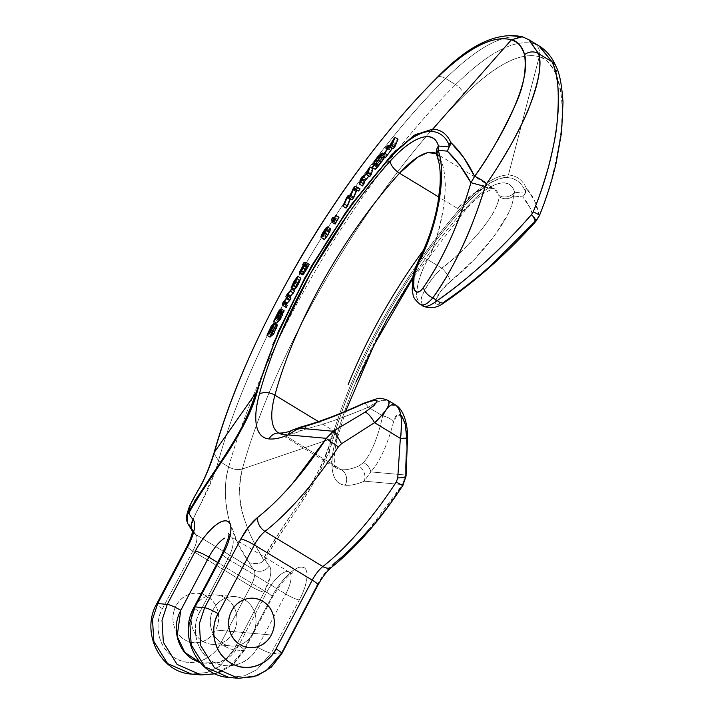 <?xml version="1.0" encoding="UTF-8"?>
<svg xmlns="http://www.w3.org/2000/svg" width="714" height="714" viewBox="0 0 714 714"><rect width="100%" height="100%" fill="white"/><g stroke="black" fill="none" stroke-linecap="round" stroke-linejoin="round"><path stroke-width="0.54" stroke-dasharray="3.57 2.68" d="M175.992 605.945A24.749 22.83 95.1 0 0 191.629 642.359A24.749 22.83 95.1 0 0 215.601 629.998L271.266 634.996L215.601 629.998A24.749 22.83 95.1 0 0 199.956 593.584A24.749 22.83 95.1 0 0 175.992 605.945C172.842 611.907 172.092 618.181 173.734 624.75C175.376 631.319 178.928 636.263 184.399 639.583C189.862 642.912 195.645 643.635 201.741 641.761C207.828 639.887 212.451 635.969 215.601 629.998C218.743 624.027 219.501 617.762 217.859 611.193C216.217 604.624 212.656 599.68 207.194 596.351C201.723 593.031 195.939 592.308 189.853 594.182C183.757 596.047 179.143 599.974 175.992 605.945C179.143 599.974 183.757 596.047 189.853 594.182C195.939 592.308 201.723 593.031 207.194 596.351C212.656 599.68 216.217 604.624 217.859 611.193C219.501 617.762 218.743 624.027 215.601 629.998C212.451 635.969 207.828 639.887 201.741 641.761C195.645 643.635 189.862 642.912 184.399 639.583C178.928 636.263 175.376 631.319 173.734 624.75C172.092 618.181 172.842 611.907 175.992 605.945A24.749 22.83 95.1 0 0 191.629 642.359A24.749 22.83 95.1 0 0 215.601 629.998A24.749 22.83 95.1 0 0 199.956 593.584A24.749 22.83 95.1 0 0 175.992 605.945M395.833 150.413L416.208 134.045L432.8 129.055L431.247 131.322M371.307 170.664L372.833 168.754L371.307 170.664L368.353 168.87L371.307 170.664L370.548 173.502L371.307 170.664M369.691 176.635L370.361 174.18L368.835 176.117L370.361 174.18L369.691 176.635M362.426 185.917L364.042 179.946L365.532 178.027L364.765 180.856L370.548 173.502L364.765 180.856L365.532 178.027L364.042 179.946L362.426 185.917M356.134 190.424L357.839 188.13L360.088 188.951L357.839 188.13L356.134 190.424L353.162 188.621L356.134 190.424L353.475 196.948L356.134 190.424M358.553 191.004L356.92 189.897L358.553 191.004M350.877 199.501L350.253 199.019L350.877 199.501M346.067 208.104L349.53 199.483L351.092 197.323L353.037 198.001L353.475 196.948L353.037 198.001L351.092 197.323L349.53 199.483L346.067 208.104M374.957 169.156L382.9 159.293L383.721 156.723L380.955 159.258L375.653 166.54L379.366 160.802L383.9 155.545L385.328 155.233L384.739 156.928M305.583 266.679L306.752 264.644L309.323 264.466L306.752 264.644L305.583 266.679L303.173 265.215L306.529 266.617L305.583 266.679M307.85 266.527L304.619 272.543M302.299 274.828L306.529 266.617L303.093 272.391L302.388 274.881M335.134 224.08L334.625 221.019L335.928 219.073L336.321 221.465L338.864 217.136L336.321 221.465L335.928 219.073L334.625 221.019L335.134 224.08M288.867 298.55L294.605 291.009L288.867 298.55L285.841 296.712L288.867 298.55M286.555 303.896L287.26 305.315L286.555 303.896M286.171 307.475L285.404 305.333L289.741 299.594L285.404 305.333L286.171 307.475M284.065 310.652L281.013 308.796L284.065 310.652L282.985 312.768L279.942 310.92L282.985 312.768L282.949 313.401L279.906 311.554L282.949 313.401L282.084 315.347L279.049 313.5L282.084 315.347L280.058 318.685L277.014 316.837L280.058 318.685L281.602 315.24L278.978 313.651L281.602 315.24L282.378 313.526L279.754 311.929L282.378 313.526L282.905 312.223L280.129 310.536L282.905 312.223L283.11 311.438L280.486 309.84L283.11 311.438L281.78 312.875L278.737 311.027L281.78 312.875L278.424 320.068L275.39 318.23L278.424 320.068L276.729 323.121L281.78 312.875L283.11 311.438L282.905 312.223L280.058 318.685L284.065 310.652L282.387 315.338L279.049 320.872M329.645 232.202L324.459 239.458L323.915 239.181L324.192 237.637L329.163 229.622L330.671 229.007M300.835 278.157L297.265 282.771L294.213 289.384L295.364 287.331L292.499 285.591L295.364 287.331L296.703 284.234L294.097 282.646L296.703 284.234L299.434 280.245L296.399 278.406L299.434 280.245L294.525 289.313L299.434 280.245L294.213 289.384L296.105 284.824L299.63 279.12L300.924 278.478M295.069 288.965L294.596 289.286M396.457 140.917L398.001 139.203L396.457 140.917L393.539 139.141L396.457 140.917L395.333 143.684L396.457 140.917M393.227 148.807L394.788 145.013L392.441 148.325L394.788 145.013L393.227 148.807M385.596 157.446L391.763 148.708L388.577 149.824L390.46 147.682L393.048 146.897L395.333 143.684L393.048 146.897L390.46 147.682L388.577 149.824L391.763 148.708L385.596 157.446M273.73 333.974L269.981 337.062L270.981 333.947L274.676 327.226L271.534 333.411L271.079 335.107L271.704 334.616L274.899 327.637L277.371 324.924C275.765 325.7 273.873 328.94 271.704 334.616L271.052 335.098L268.018 333.251M274.506 331.84L277.202 326.075M440.261 158.383L441.439 161.757C443.323 166.201 444.519 172.601 445.027 180.954C445.616 184.319 445.179 192.825 443.715 206.462C438.851 232.121 433.594 249.882 427.954 259.726L441.805 268.143C452.194 261.181 465.474 248.302 481.655 229.506C489.144 219.528 493.338 213.308 494.258 210.862C497.39 204.722 498.961 200 498.979 196.707L498.791 195.368L494.186 188.701L485.636 187.8L475.649 192.289L457.424 208.372L438.824 197.073L457.424 208.372A11.424 5.096 42.1 0 0 465.662 209.595A11.424 5.096 -137.9 0 1 457.424 208.372A68.544 24.115 -58.7 0 1 493.963 188.567A68.544 24.115 -58.7 0 1 498.791 195.368A11.424 10.175 163.8 0 0 514.633 192.262L525.254 193.217L525.076 190.79C521.55 182.668 515.66 178.268 507.413 177.59C501.442 177.036 494.026 179.99 485.172 186.443L471.784 198.117L458.147 213.174C439.762 234.576 422.385 257.995 406.016 283.431C389.541 309.046 375.046 335.161 362.525 361.766C350.128 388.113 340.453 413.424 333.492 437.682C328.413 455.398 318.533 475.854 303.843 499.068L273.944 543.756L265.001 559.249A186.604 65.652 -58.7 0 0 269.303 565.899C270.927 567.782 271.266 571.164 270.338 576.028L264.269 592.192L233.889 649.811L243.412 650.668L233.407 663.69L215.066 673.766M436.102 153.421L440.243 158.347M436.075 153.403A68.544 24.115 121.3 0 1 440.904 160.204L441.439 161.757C449.838 181.374 443.305 228.837 427.954 259.726C417.761 275.327 413.192 300.112 419.761 304.173L416.851 297.702C415.959 295.703 416.708 289.661 419.1 279.576C422.197 270.303 425.151 263.689 427.954 259.726L441.805 268.143C437.932 271.445 433.264 277.023 427.811 284.868C422.92 293.427 420.644 298.55 421.001 300.219L422.661 305.967M228.694 466.92C224.089 482.066 224.276 499.978 229.265 520.649L238.03 543.889L249.311 562.757A198.028 69.677 -58.7 0 0 253.881 569.817L202.963 538.883L253.881 569.817A198.028 69.677 121.3 0 1 249.311 562.757C233.648 541.23 218.332 503.888 228.694 466.92L218.538 460.753L228.694 466.92C263.448 341.399 360.124 178.973 455.648 84.636C360.124 178.973 263.448 341.399 228.694 466.92C233.407 469.526 237.958 470.223 242.349 469.009L331.653 438.583C346.477 387.88 371.075 335.634 405.436 281.851C422.188 255.898 439.86 232.139 458.442 210.594C478.335 186.881 494.998 175.019 508.422 174.992L539.24 56.745C544.487 57.441 549.985 63.073 555.724 73.622C562.204 92.106 563.881 112.018 560.767 133.375C555.724 166.799 548.513 194.208 539.124 215.601L534.447 200.366L526.414 188.442C522.835 180.115 516.838 175.635 508.422 174.992L539.24 56.745C514.732 49.721 481.816 77.621 464.118 95.533C370.771 187.648 276.309 346.379 242.349 469.009C238.217 488.09 238.895 504.753 244.384 518.998C247.624 528.574 250.552 535.821 253.175 540.73L263.287 559.303C266.563 551.583 279.361 531.627 301.683 499.443C313.428 482.825 323.424 462.538 331.653 438.583L242.349 469.009C237.958 470.223 233.407 469.526 228.694 466.92M528.726 39.609L524.504 37.726C505.128 32.451 478.817 46.053 445.581 78.522C349.94 172.788 253.336 335.25 218.538 460.753C208.069 497.649 191.102 515.383 191.423 527.592A198.028 69.677 -58.7 0 0 195.993 534.652L202.928 538.865L195.993 534.652A198.028 69.677 121.3 0 1 191.423 527.592L194.029 517.159L200.937 503.432L215.824 469.517L218.538 460.753C253.336 335.25 349.94 172.788 445.581 78.522L455.648 84.636L445.581 78.522C478.817 46.053 505.128 32.451 524.504 37.726L529.208 39.895M201.071 674.944L216.592 673.338L229.051 667.206L243.412 650.668L271.463 597.457C276.068 588.738 281.352 581.41 287.323 575.484C293.293 569.558 298.193 566.773 302.04 567.112C305.887 567.46 307.538 570.834 307.002 577.251C306.467 583.668 303.896 591.237 299.3 599.956A11.424 1.821 27.8 0 1 285.761 594.012L257.709 647.223A11.424 1.821 -152.2 0 0 271.249 653.167L256.879 669.705L244.429 675.837L228.908 677.443L244.429 675.837L256.879 669.705L271.249 653.167A11.424 1.821 27.8 0 1 257.709 647.223C254.006 657.166 233.764 673.811 212.112 661.235C190.915 647.785 193.789 620.591 199.822 612.059A11.424 1.821 27.8 0 1 194.101 607.15A11.424 1.821 -152.2 0 0 199.822 612.059L227.882 558.848A11.424 1.821 27.8 0 1 222.152 553.939A11.424 1.821 -152.2 0 0 227.882 558.848A24.749 8.711 121.3 0 0 230.925 536.687A24.749 8.711 121.3 0 1 227.882 558.848L285.761 594.012L227.882 558.848L199.822 612.059C195.225 620.778 194.128 629.944 196.52 639.548C198.92 649.151 204.115 656.38 212.112 661.235C220.099 666.091 228.551 667.144 237.459 664.413C246.357 661.673 253.113 655.943 257.709 647.223L285.761 594.012A24.749 8.711 -58.7 0 0 288.813 571.852A24.749 8.711 -58.7 0 0 266.724 592.299L217.645 562.489L266.724 592.299L238.663 645.51C234.067 654.238 227.311 659.968 218.413 662.699L200.384 662.869M192.048 626.392C193.69 632.961 197.242 637.905 202.714 641.234C208.176 644.555 213.959 645.277 220.046 643.403C226.142 641.538 230.765 637.611 233.906 631.649C237.057 625.678 237.807 619.404 236.164 612.835C234.531 606.266 230.97 601.322 225.508 598.002C220.037 594.673 214.254 593.95 208.167 595.824C202.071 597.698 197.448 601.616 194.306 607.587C191.156 613.558 190.406 619.823 192.048 626.392M211.085 628.106C209.452 621.537 210.202 615.263 213.352 609.292C216.494 603.321 221.117 599.403 227.204 597.529C233.299 595.663 239.083 596.386 244.545 599.706C250.016 603.027 253.568 607.98 255.21 614.549C256.853 621.118 256.103 627.383 252.952 633.354C249.811 639.325 245.188 643.243 239.092 645.117C233.005 646.991 227.222 646.259 221.751 642.939C216.288 639.619 212.727 634.675 211.085 628.106M412.924 276.836L424.473 260.012C438.066 240.85 452.033 223.33 466.367 207.435C477.916 194.645 488.233 186.827 497.328 183.962C506.422 181.106 512.188 183.873 514.633 192.262L525.254 193.217L524.781 194.199L526.414 188.442C532.84 195.341 537.071 204.4 539.124 215.601C562.123 158.99 568.183 100.228 555.724 73.622C551.69 64.688 546.192 59.066 539.24 56.745C520.622 51.747 495.587 64.671 464.118 95.533C370.771 187.648 276.309 346.379 242.349 469.009C232.764 503.798 250.311 537.205 263.287 559.303L263.171 560.544L265.001 559.249A186.604 65.652 -58.7 0 0 269.303 565.899A30.47 10.719 121.3 0 1 264.269 592.192A11.424 1.821 27.8 0 1 250.73 586.248L192.851 551.083A11.424 1.821 27.8 0 1 187.122 546.174A11.424 1.821 -152.2 0 0 192.851 551.083A19.037 6.703 121.3 0 0 195.993 534.652A11.424 10.63 -40.8 0 1 193.512 532.519A11.424 10.63 139.2 0 0 195.993 534.652A19.037 6.703 121.3 0 1 192.851 551.083L162.471 608.703C156.428 617.235 153.555 644.43 174.751 657.88C196.404 670.464 216.645 653.819 220.349 643.867L250.73 586.248L192.851 551.083L162.471 608.703C157.865 617.431 156.768 626.589 159.168 636.192C161.569 645.795 166.764 653.024 174.751 657.88C182.748 662.735 191.191 663.797 200.098 661.057C209.006 658.326 215.753 652.587 220.349 643.867A11.424 1.821 -152.2 0 0 233.889 649.811L219.528 666.349L207.069 672.481L191.548 674.087L207.069 672.481L219.528 666.349L233.889 649.811L243.412 650.668A11.424 1.821 -152.2 0 0 244.393 650.418A11.424 1.821 -152.2 0 0 238.663 645.51L225.66 659.45L214.084 663.708L200.286 662.753M396.1 405.32L390.433 405.454C388.264 406.543 385.676 410.041 382.686 415.959L381.803 415.423M387.773 400.251C384.302 398.965 377.804 401.277 368.263 407.194L381.749 415.378L368.263 407.194C374.582 403.303 379.214 401.045 382.151 400.42L387.756 400.251M292.606 429.989A11.424 9.541 -113.9 0 1 300.942 430.792L307.261 428.561A11.424 8.068 75.1 0 0 301.103 426.927A11.424 8.068 -104.9 0 1 307.261 428.561C324.299 424.303 344.639 417.181 368.263 407.194A11.424 2.91 65.4 0 0 363.756 403.249A11.424 2.91 -114.6 0 1 368.263 407.194C344.639 417.181 324.299 424.303 307.261 428.561L300.942 430.792A131.385 46.223 121.3 0 1 283.467 434.505L341.354 469.669A131.385 46.223 -58.7 0 0 358.821 465.956L363.488 462.717C371.512 452.979 377.911 437.396 382.686 415.959A11.424 6.274 -165.4 0 1 393.459 422.17C387.443 444.983 379.884 461.556 370.771 471.9L405.222 474.989L406.632 437.486C407.016 417.163 397.279 405.847 393.459 422.17A11.424 6.274 14.6 0 0 382.686 415.959C377.911 437.396 371.512 452.979 363.488 462.717A11.424 9.764 -138.1 0 1 370.771 471.9L405.222 474.989L402.509 484.601L364.22 481.165A142.809 50.248 121.3 0 1 345.228 485.199C338.659 484.61 334.509 480.317 332.769 472.329C331.037 464.332 331.948 453.72 335.509 440.484C340.498 421.947 347.343 402.41 356.045 381.865M368.719 529.77L402.509 484.601L364.22 481.165A142.809 50.248 121.3 0 1 345.228 485.199A95.203 33.496 121.3 0 1 335.509 440.484A11.424 6.81 -164.9 0 0 337.427 437.807A11.424 6.81 -164.9 0 0 332.795 430.319L318.453 421.608L332.795 430.319A83.779 29.479 -58.7 0 0 336.312 468.036A83.779 29.479 -58.7 0 0 341.354 469.669L283.467 434.505A83.779 29.479 121.3 0 1 278.424 432.871A83.779 29.479 121.3 0 0 283.467 434.505A11.424 10.54 95.1 0 0 279.067 433.086M539.561 46.187L534.643 43.884C515.089 38.502 488.76 52.086 455.648 84.636C488.76 52.086 515.089 38.502 534.634 43.884L538.775 45.723M250.73 586.248A19.037 6.703 -58.7 0 0 253.881 569.817A11.424 10.63 139.2 0 0 269.303 565.899A11.424 10.63 -40.8 0 1 253.881 569.817A19.037 6.703 -58.7 0 1 250.73 586.248A11.424 1.821 -152.2 0 0 264.269 592.192L233.889 649.811A11.424 1.821 27.8 0 1 220.349 643.867L250.73 586.248M233.906 631.649L215.601 629.998L233.906 631.649A24.749 22.83 -84.9 0 1 209.943 644.001A24.749 22.83 -84.9 0 1 202.714 641.234A24.749 22.83 -84.9 0 1 192.664 611.407A24.749 22.83 -84.9 0 1 218.27 595.226A24.749 22.83 -84.9 0 1 233.906 631.649M252.952 633.354A24.749 22.83 95.1 0 0 237.316 596.94A24.749 22.83 95.1 0 0 213.352 609.292A24.749 22.83 95.1 0 0 228.989 645.715A24.749 22.83 95.1 0 0 252.952 633.354L271.266 634.996L252.952 633.354M187.8 513.446L194.378 501.523M217.324 467.295L226.293 453.649M238.431 678.3L253.943 676.693L266.402 670.562L280.772 654.024L271.249 653.167L299.3 599.956A11.424 1.821 -152.2 0 1 285.761 594.012A24.749 8.711 -58.7 0 0 288.813 571.852A24.749 8.711 -58.7 0 0 266.724 592.299A11.424 1.821 27.8 0 1 272.445 597.207A11.424 1.821 27.8 0 1 271.463 597.457A11.424 1.821 -152.2 0 0 272.445 597.207A11.424 1.821 -152.2 0 0 266.724 592.299L238.663 645.51A11.424 1.821 27.8 0 1 244.393 650.418A11.424 1.821 27.8 0 1 243.412 650.668L271.463 597.457C275.782 588.166 291.508 566.621 302.04 567.112C312.116 568.469 304.735 590.764 299.3 599.956L271.249 653.167L280.772 654.024A11.424 1.821 -152.2 0 0 281.744 653.774M450.802 142.505L450.65 143.568M470.937 182.668L473.873 177.322M283.467 434.505A131.385 46.223 121.3 0 0 300.942 430.792A11.424 9.541 66.1 0 0 292.722 429.935M436.647 154.777A11.424 10.175 163.8 0 0 440.904 160.204A11.424 10.175 -16.2 0 1 436.62 154.697M437.495 157.312A11.424 9.452 159.5 0 0 441.439 161.757A11.424 9.452 -20.5 0 1 437.477 157.276M427.954 259.726A11.424 4.864 27.8 0 0 420.537 258.807A11.424 4.864 -152.2 0 1 427.954 259.726M524.504 37.726L522.362 36.753L524.504 37.726M511.376 39.823L520.568 36.36M445.581 78.522A11.424 6.078 45.2 0 0 437.004 77.656A11.424 6.078 -134.8 0 1 445.581 78.522M213.905 453.292L218.538 460.753L213.905 453.31L214.477 452.078M187.541 523.21L191.423 527.592L186.836 521.202M187.416 514.526L187.809 513.446M193.512 532.519A11.424 10.63 -40.8 0 1 192.378 530.823A11.424 10.63 139.2 0 0 193.512 532.519M162.471 608.703A11.424 1.821 27.8 0 1 156.741 603.794A11.424 1.821 -152.2 0 0 162.471 608.703M256.049 392.655L257.335 391.415M317.98 585.052A11.424 1.821 -152.2 0 1 316.998 585.301L280.772 654.024L316.998 585.301L325.057 572.806L333.991 563.551A159.945 56.272 -58.7 0 0 402.509 484.601L405.222 474.989L406.632 437.486A11.424 0.687 0.2 0 1 407.507 437.762M333.492 437.682L333.492 437.682C322.844 478.273 287.912 519.248 265.001 559.249L263.171 560.544C261.449 563.551 256.835 564.292 249.311 562.757C256.692 564.399 261.315 563.658 263.171 560.544L263.287 559.303C285.163 519.069 321.041 479.121 331.653 438.583L333.492 437.691L331.653 438.583C346.477 387.88 371.075 335.642 405.436 281.851C422.188 255.898 439.851 232.139 458.442 210.594C478.353 186.863 495.016 174.992 508.413 174.992L507.413 177.59C494.168 177.625 477.746 189.487 458.147 213.174C439.869 234.433 422.492 257.852 406.016 283.431C372.253 336.383 348.075 387.8 333.492 437.682M401.661 415.744L397.154 414.914L393.459 422.17C387.443 444.983 379.884 461.556 370.771 471.9A11.424 9.764 41.9 0 0 363.488 462.717L358.821 465.956A11.424 9.541 -113.9 0 1 364.22 481.165L370.771 471.9L364.22 481.165A11.424 9.541 66.1 0 0 358.821 465.956A131.385 46.223 -58.7 0 1 341.354 469.669A11.424 10.54 -84.9 0 1 345.228 485.199A11.424 10.54 95.1 0 0 341.354 469.669A83.779 29.479 -58.7 0 1 336.312 468.036A83.779 29.479 -58.7 0 1 332.795 430.319A11.424 6.81 15.1 0 1 337.427 437.807A11.424 6.81 15.1 0 1 335.509 440.484A239.913 84.413 121.3 0 1 466.367 207.435A11.424 5.096 -137.9 0 1 465.662 209.595A11.424 5.096 42.1 0 0 466.367 207.435A79.968 28.141 121.3 0 1 514.633 192.262A11.424 10.175 -16.2 0 1 498.791 195.368L498.979 196.707A11.424 10.433 179.8 0 0 513.375 196.047L522.657 196.885L530.172 207.944L534.947 221.554C532.626 211.665 528.53 203.445 522.657 196.885L513.375 196.047L514.633 192.262L513.375 196.047A11.424 10.433 -0.2 0 1 498.979 196.707C499.068 211.282 471.374 245.884 441.805 268.143A11.424 3.249 -129.1 0 1 450.311 281.602L474.283 259.477L494.793 235.308L508.555 212.977C511.786 206.167 513.393 200.518 513.375 196.047C514.178 213.468 483.628 254.916 450.311 281.602A11.424 3.249 50.9 0 0 441.805 268.143C427.168 281.539 416.307 303.022 422.679 305.976M444.42 302.558A11.424 5.676 56 0 0 445.706 300.808L437.53 304.289C435.585 304.235 434.906 302.986 435.486 300.549L440.6 291.473L450.311 281.602C433.933 294.516 429.739 312.027 445.706 300.808C476.613 279.674 506.351 253.256 534.947 221.554A11.424 2.24 -138.2 0 0 535.848 221.385M524.781 194.199L522.657 196.885L525.254 193.217L525.076 190.79C521.55 182.668 515.66 178.268 507.413 177.59L508.422 174.992C516.838 175.635 522.835 180.115 526.414 188.442A11.424 10.353 -22.4 0 1 525.076 190.79A11.424 10.353 157.6 0 0 526.414 188.442C526.994 189.21 526.45 191.129 524.781 194.199M539.124 215.601L534.947 221.554L539.124 215.601A11.424 1.044 -158.1 0 0 539.507 215.476M316.998 585.301A30.47 10.719 121.3 0 1 333.991 563.551A11.424 7.8 51.8 0 1 331.832 567.041M402.946 485.279A11.424 0.91 33 0 0 402.509 484.601M406.061 476.104A11.424 2.544 4.2 0 0 405.222 474.989M555.724 73.622A11.424 10.005 156 0 0 555.831 66.018A11.424 10.005 -24 0 1 555.724 73.622M539.24 56.745C540.516 51.229 538.981 46.946 534.643 43.884C538.981 46.946 540.516 51.229 539.24 56.745M464.118 95.533A11.424 6.105 44.8 0 0 455.648 84.636A11.424 6.105 -135.2 0 1 464.118 95.533M329.083 232.585L327.744 234.933L324.718 233.094L327.744 234.933L329.083 232.585L326.057 230.738L329.083 232.585L329.252 230.765L325.468 235.727L323.656 234.62L325.468 235.727L326.851 233.273L329.359 230.899M326.851 233.273L325.218 232.273M325.468 235.727L325.343 237.485L327.744 234.933L325.254 237.378M330.528 228.766L329.163 229.622L326.155 227.793L329.163 229.622C324.37 236.593 322.799 239.868 324.459 239.458M296.792 278.299L299.809 280.129L299.585 281.084L296.551 279.236L299.585 281.084L295.98 287.135L299.782 280.12L296.792 278.299M292.945 285.288L295.98 287.135L292.945 285.288M295.373 281.637L298.407 283.476L295.373 281.637M295.739 286.162L293.07 284.538L295.739 286.162M299.585 281.084L295.98 287.135L299.585 281.084M391.808 143.202L394.788 145.013L391.808 143.202M388.791 146.905L391.763 148.708L388.791 146.905M387.265 149.021L388.577 149.824L387.265 149.021M387.541 145.915L390.46 147.682L387.541 145.915M390.076 145.094L393.048 146.897L390.076 145.094M392.37 141.89L395.333 143.684L392.37 141.89M276.541 317.212L279.424 319.176L276.38 317.337L279.424 319.176L282.012 313.491L279.585 319.06L276.541 317.212M277.969 314.035L281.004 315.874L277.969 314.035M278.728 312.33L281.771 314.178L278.728 312.33M278.969 311.643L282.012 313.491L278.969 311.643M278.621 312.58L281.334 314.222L278.621 312.58M278.96 311.509L282.012 313.491L280.352 316.106L277.737 314.526L280.352 316.106L279.477 318.087L276.853 316.498L279.477 318.087L279.147 319.185L276.247 317.427L279.147 319.185M277.71 321.068L274.676 319.22L277.71 321.068M283.11 311.438L280.013 309.439M282.985 312.768L282.949 313.401M281.084 317.917L283.592 312.687M279.424 319.176L282.012 313.491M286.992 294.445L290.036 296.292L286.992 294.445M282.369 303.495L285.404 305.333L282.369 303.495M283.512 301.263L286.537 303.102L283.512 301.263M285.966 298.559L289 300.407L285.966 298.559M286.707 297.747L289.741 299.594L286.707 297.747M331.635 219.198L334.625 221.019L331.635 219.198M334.206 218.029L335.928 219.073L334.206 218.029M333.304 219.626L336.321 221.465L333.304 219.626M334.5 217.529L337.517 219.368L334.5 217.529M335.973 222.83L337.062 220.697M272.445 327.61L274.533 328.877L276.318 327.253L273.275 325.406L276.318 327.253L275.613 329.181C273.873 332.626 272.828 334.018 272.489 333.367L274.533 328.877L272.445 327.61M273.239 325.057L276.318 327.253L274.533 328.877L273.221 331.385L271.106 330.091L273.221 331.385L272.489 333.367L269.794 331.724L272.489 333.367L273.373 333.036L275.613 329.181L272.569 327.333L275.613 329.181L276.318 327.253M269.481 331.849L272.489 333.367M271.079 335.107L268.045 333.259L271.079 335.107L273.007 330.332L270.285 328.681L273.007 330.332L273.649 329.359L270.811 327.637L273.649 329.359L274.676 327.226L271.972 325.584L274.676 327.226L273.275 329.243L270.231 327.396L273.275 329.243L269.981 337.062L267.063 335.285L269.981 337.062M268.66 332.769L271.704 334.616L268.66 332.769M271.177 330.466L274.221 332.322L271.177 330.466M303.923 266.143L306.19 267.518L307.288 266.59L307.154 267.5L304.128 265.662L307.154 267.5L306.065 269.713C304.128 272.828 303.334 273.578 303.664 271.963L306.19 267.518L303.923 266.143M302.691 268.446L304.78 269.713L302.691 268.446M301.272 270.508L303.664 271.963L301.272 270.508M303.031 267.866L306.065 269.713L303.031 267.866M300.514 270.999L303.539 272.837L303.664 271.963L303.869 272.766L306.065 269.713L307.216 266.572L303.664 271.963M303.736 262.814L306.752 264.644L303.736 262.814M299.336 272.445L302.361 274.283L299.336 272.445M300.451 270.784L303.093 272.391L300.451 270.784M303.504 264.787L306.529 266.617L303.504 264.787M384.739 156.919L385.239 154.813L383.9 155.545L380.946 153.751L383.9 155.545L375.653 166.54L373.476 165.22L375.653 166.54L377.081 164.943L375.269 163.845L377.081 164.943L378.697 162.23L377.287 161.373L378.697 162.23L383.721 156.723C384.284 157.241 382.695 159.954 378.956 164.872L374.984 169.164M378.607 165.746L381.481 162.078M371.896 167.228L374.904 169.057L371.896 167.228M373.645 165.291L376.492 167.014L373.645 165.291M377.224 166.755L374.216 164.934L377.224 166.755L376.492 167.014M375.957 163.042L378.956 164.872L375.957 163.042M380.749 154.911L383.721 156.723M379.402 158.321L380.955 159.258L379.402 158.321M354.849 186.309L357.839 188.13L354.849 186.309M353.93 188.085L356.92 189.897L353.93 188.085M347.263 197.198L350.253 199.019L347.263 197.198M348.566 203.419L349.458 201.098M346.54 197.671L349.53 199.483L346.54 197.671M348.111 195.52L351.092 197.323L348.111 195.52M349.771 196.073L352.787 197.903L349.771 196.073M350.021 196.172L353.037 198.001L350.021 196.172M350.458 195.118L353.475 196.948L350.458 195.118M367.362 172.351L370.361 174.18L367.362 172.351M361.07 178.143L364.042 179.946L361.07 178.143M363.524 176.804L365.532 178.027L363.524 176.804M361.775 179.044L364.765 180.856L361.775 179.044M367.549 171.681L370.548 173.502L367.549 171.681M211.897 644.269L230.934 645.983M235.361 596.672L216.324 594.958M436.04 153.332L439.663 155.581M439.672 155.59L494.499 188.844L492.794 188.996L485.341 192.316C479.505 195.859 472.963 201.598 465.715 209.541L412.594 278.674M228.587 533.715L231.211 536.839L289.099 572.003L293.07 572.887C291.107 573.172 286.921 577.082 280.513 584.605L272.436 597.234L244.375 650.445L234.013 663.77L219.823 672.392L215.2 673.829M278.54 432.943L336.428 468.107C338.365 469.553 330.011 467.849 337.401 437.905L345.674 411.184M529.003 39.788L529.636 40.171M192.361 531.109L193.539 532.546M193.628 532.644L192.361 530.297M329.208 230.729L326.289 228.962M325.37 237.503L322.353 235.665M299.809 280.129L296.774 278.281M282.994 312.768L279.95 310.92M279.174 319.292L276.139 317.444M307.288 266.59L304.262 264.751M385.203 154.795L383.766 153.921M376.555 167.094L373.547 165.273"/><path stroke-width="1.07" d="M271.266 634.996A24.749 22.83 -84.9 0 1 247.303 647.357A24.749 22.83 -84.9 0 1 231.657 610.943A24.749 22.83 -84.9 0 1 255.621 598.582A24.749 22.83 -84.9 0 1 271.266 634.996C274.417 629.025 275.167 622.76 273.524 616.191C271.882 609.622 268.33 604.678 262.859 601.349C257.388 598.029 251.614 597.306 245.518 599.18C239.431 601.045 234.808 604.972 231.657 610.943C228.516 616.905 227.757 623.179 229.399 629.748C231.041 636.317 234.594 641.261 240.065 644.581C245.536 647.91 251.319 648.633 257.406 646.759C263.502 644.885 268.116 640.967 271.266 634.996C274.417 629.025 275.167 622.76 273.524 616.191C271.882 609.622 268.33 604.678 262.859 601.349C257.388 598.029 251.614 597.306 245.518 599.18C239.431 601.045 234.808 604.972 231.657 610.943C228.516 616.905 227.757 623.179 229.399 629.748C231.041 636.317 234.594 641.261 240.065 644.581C245.536 647.91 251.319 648.633 257.406 646.759C263.502 644.885 268.116 640.967 271.266 634.996A24.749 22.83 -84.9 0 1 247.303 647.357A24.749 22.83 -84.9 0 1 231.657 610.943A24.749 22.83 -84.9 0 1 255.621 598.582A24.749 22.83 -84.9 0 1 271.266 634.996M473.873 177.322L474.596 176.403C467.857 162.355 459.923 151.056 450.802 142.505C447.241 134.196 441.243 129.716 432.809 129.055L511.376 39.823C516.847 40.653 521.256 45.616 524.585 54.71C526.62 70.49 523.433 87.447 515.008 105.583C501.817 134.045 488.349 157.651 474.605 176.403L463.618 157.339L450.802 142.505C447.241 134.196 441.243 129.716 432.809 129.055L511.376 39.823C487.028 32.889 454.131 60.797 436.308 78.638C342.872 170.7 248.472 329.466 214.477 452.078L256.049 392.655L278.63 330.796L311.5 266.01L351.734 204.008L395.833 150.413M372.833 168.754L371.218 174.725L369.691 176.635L371.218 174.725L372.833 168.754L369.852 166.951L372.833 168.754M368.835 176.117L364.586 181.535L363.917 183.998L362.426 185.917L363.917 183.998L364.586 181.535L368.835 176.117M360.088 188.951L358.553 191.004L360.088 188.951L357 187.077L360.088 188.951M356.92 189.897L353.885 197.305L352.038 199.831L350.877 199.501L352.038 199.831L353.885 197.305L356.92 189.897M350.877 199.501L347.263 197.198L344.505 204.159L342.988 206.239L346.54 197.671L348.111 195.52L350.021 196.172L353.162 188.621L354.849 186.309L357 187.077L355.492 189.139L353.93 188.085L350.86 195.466L349.012 197.992L347.87 197.68L350.877 199.501L350.253 199.019L347.566 206.016L346.067 208.104L348.566 203.419M384.739 156.928L378.607 165.746C376.287 168.54 375.055 169.646 374.904 169.057C375.091 169.575 376.323 168.468 378.607 165.746L375.591 163.917L378.607 165.746M309.323 264.466L307.85 266.527L309.323 264.466L306.27 262.618L309.323 264.466M307.85 266.527L304.816 264.68L307.85 266.527L307.27 267.955L304.235 266.108L300.264 272.445L299.336 272.445L303.504 264.787L302.575 264.849L303.173 265.215L302.575 264.849L303.736 262.814L306.27 262.618L304.235 266.108L307.27 267.955L306.244 269.874L303.298 274.292L302.361 274.283L303.298 274.292L304.619 272.543L301.585 270.695L304.619 272.543M338.864 217.136L335.134 224.08L332.099 222.241L331.635 219.198L332.938 217.261L334.206 218.029L332.938 217.261L333.304 219.626L335.839 215.298L338.864 217.136M294.605 291.009L290.036 297.024L290.91 298.14L289.795 300.335L286.555 303.896L289.795 300.335L290.91 298.14L290.036 297.024L294.605 291.009L291.535 289.143L294.605 291.009M287.26 305.315L286.171 307.475L287.26 305.315L284.208 303.459L287.26 305.315M279.165 320.773L276.729 323.121L280.165 319.533L277.121 317.685L273.685 321.273L278.737 311.027L280.058 309.581L279.861 310.376L277.014 316.837L281.013 308.796L280.548 310.84L277.121 317.685L280.067 319.685M330.671 229.007L327.851 235.209L324.816 233.371L327.851 235.209L324.459 239.458L323.915 239.181M324.575 239.386L321.425 237.619L324.459 239.458M300.683 278.067L298.747 283.36L294.525 289.313C295.382 288.947 296.783 286.966 298.747 283.36L300.835 278.157L297.8 276.309L295.712 281.521L298.747 283.36L295.712 281.521C293.749 285.118 292.338 287.099 291.482 287.465L294.525 289.313L291.482 287.465L296.399 278.406L291.169 287.537L294.213 289.384L291.169 287.537L294.222 280.932L297.8 276.309M398.001 139.203L394.771 147.084L393.227 148.807L394.771 147.084L398.001 139.203L395.065 137.418L398.001 139.203M392.441 148.325L385.596 157.446L392.441 148.325M277.202 326.075L274.149 324.227L277.202 326.075L277.371 324.924L274.265 323.014L270.677 332.126L266.938 335.214L271.623 325.379L268.66 332.769C270.829 327.083 272.712 323.853 274.319 323.067L277.371 324.924L274.221 332.322M274.649 331.93L273.73 333.974L274.649 331.93L271.606 330.082L274.649 331.93M409.006 140.176C417.86 133.714 425.276 130.769 431.247 131.322C439.494 132.001 445.384 136.401 448.91 144.523L449.088 146.95L438.467 145.995C436.022 137.606 430.256 134.839 421.162 137.695C412.067 140.551 401.75 148.378 390.201 161.168C375.867 177.054 361.9 194.583 348.307 213.745L310.429 273.632L279.888 335.598C271.177 356.143 264.332 375.68 259.343 394.217C255.782 407.453 254.871 418.065 256.603 426.053C258.343 434.05 262.493 438.342 269.062 438.931A142.809 50.248 -58.7 0 0 288.054 434.897L326.343 438.334L292.553 483.503C280.745 497.114 269.169 508.368 257.825 517.284L248.891 526.539L240.832 539.034L204.606 607.757L195.083 606.9L223.134 553.689C227.73 544.961 230.301 537.392 230.836 530.984C231.372 524.567 229.721 521.193 225.874 520.845C222.027 520.497 217.127 523.291 211.157 529.217C205.186 535.143 199.902 542.461 195.297 551.19L167.246 604.401L157.723 603.544L188.103 545.924L194.172 529.761C195.109 524.888 194.761 521.515 193.137 519.631A186.604 65.652 121.3 0 1 188.835 512.982L197.778 497.488L227.677 452.801C242.367 429.587 252.247 409.122 257.335 391.415C264.287 367.157 273.962 341.845 286.359 315.499C298.88 288.893 313.375 262.779 329.85 237.164C346.219 211.719 363.596 188.3 381.981 166.897L395.618 151.85L409.006 140.176M257.335 391.415L257.335 391.415C271.909 341.533 296.087 290.107 329.85 237.164C346.326 211.585 363.703 188.157 381.981 166.897C401.589 143.219 418.002 131.358 431.247 131.322C439.494 132.001 445.384 136.401 448.91 144.523A11.424 10.353 -22.4 0 1 450.802 142.505A11.424 10.353 157.6 0 0 448.91 144.523L449.088 146.95L438.467 145.995L438.075 150.306C440.226 156.08 441.395 163.408 441.573 172.288L439.092 201.473L431.042 233.201L418.699 262.395L414.129 275.39L413.576 287.242C414.191 290.411 415.441 291.999 417.324 292.008C419.216 292.026 421.269 290.464 423.491 287.314C432.925 273.944 441.743 258.209 449.954 240.109C458.156 222.009 465.153 202.865 470.937 182.668L459.843 165.22L447.357 151.145L438.075 150.306L447.357 151.145L449.088 146.95L447.357 151.145C456.121 159.454 463.975 169.968 470.937 182.668C458.754 224.33 442.93 259.218 423.491 287.314C413.576 302.209 409.202 279.486 418.699 262.395C437.798 227.079 447.178 172.779 438.075 150.306L438.467 145.995A79.968 28.141 -58.7 0 0 390.201 161.168A239.913 84.413 -58.7 0 0 259.343 394.217A95.203 33.496 -58.7 0 0 269.062 438.931A142.809 50.248 -58.7 0 0 288.054 434.897L326.343 438.334L333.215 431.247L298.755 428.15C316.882 423.286 338.382 415.173 363.248 403.821L373.074 400.286L377.242 400.911L374.163 405.454L365.006 412.201L333.215 431.247L298.755 428.15L288.054 434.897L298.755 428.15C316.882 423.286 338.382 415.173 363.248 403.821C380.892 397.377 381.481 400.17 365.006 412.201L333.215 431.247L326.343 438.334A159.945 56.272 121.3 0 1 257.825 517.284A30.47 10.719 -58.7 0 0 240.832 539.034L204.606 607.757L195.083 606.9L189.835 622.778L191.2 644.804L204.927 666.921L228.908 677.443L204.927 666.921L191.2 644.804L189.835 622.778L195.083 606.9L223.134 553.689C228.569 544.496 235.95 522.202 225.874 520.845C215.342 520.354 199.617 541.899 195.297 551.19L167.246 604.401L157.723 603.544L152.484 619.422L153.849 641.449L167.567 663.565L191.548 674.087L167.567 663.565L153.849 641.449L152.484 619.422L157.723 603.544L188.103 545.924A30.47 10.719 -58.7 0 0 193.137 519.631A186.604 65.652 121.3 0 1 188.835 512.982L187.416 514.526L187.541 523.21L192.361 531.109M436.075 153.403A68.544 24.115 121.3 0 0 399.537 173.207A11.424 5.096 -137.9 0 1 390.201 161.168A11.424 5.096 42.1 0 0 399.537 173.207A228.489 80.396 121.3 0 0 274.908 395.154A11.424 6.81 -164.9 0 0 259.343 394.217A11.424 6.81 15.1 0 1 274.908 395.154L318.453 421.608L274.908 395.154A83.779 29.479 121.3 0 0 278.424 432.871A83.779 29.479 121.3 0 1 274.908 395.154A228.489 80.396 121.3 0 1 399.537 173.207L438.824 197.073L399.537 173.207L417.619 157.223L427.543 152.68L436.102 153.421M420.109 304.405L424.776 306.511C427.391 306.761 431.551 304.789 437.263 300.594L432.8 297.881C428.391 302.87 424.901 305.253 422.331 305.03L420.144 304.432C423.464 306.119 427.677 303.932 432.8 297.881L437.263 300.594C451.435 290.955 467.465 278.076 485.359 261.94C498.14 250.668 513.509 234.906 531.457 214.664L533.162 211.888C537.704 201.509 542.792 186.604 548.414 167.156C553.412 147.325 556.224 133.259 556.858 124.959C559.767 94.221 558.161 73.176 552.029 61.823L538.606 53.675C542.149 63.457 538.936 81.566 528.949 108.001C526.361 115.124 520.408 127.279 511.09 144.478C501.308 161.4 493.151 174.439 486.618 183.614L485.208 186.559C476.898 212.665 469.116 233.032 461.869 247.669C451.819 268.571 442.127 285.305 432.8 297.881A11.424 6.997 -144.8 0 1 423.491 287.314A11.424 6.997 35.2 0 0 432.8 297.881C454.068 267.991 471.543 230.89 485.208 186.559L470.937 182.668L485.208 186.559L486.618 183.614A11.424 1.999 -145.1 0 0 474.605 176.403L470.937 182.668M208.836 557.134L217.645 562.489L208.836 557.134A24.749 8.711 121.3 0 1 224.41 538.195A24.749 8.711 121.3 0 0 208.836 557.134A11.424 1.821 -152.2 0 0 195.297 551.19A11.424 1.821 27.8 0 1 208.836 557.134L180.776 610.345A11.424 1.821 -152.2 0 0 167.246 604.401L162.007 620.279L163.363 642.305L177.09 664.422L201.071 674.944L177.09 664.422L163.363 642.305L162.007 620.279L167.246 604.401A11.424 1.821 27.8 0 1 180.776 610.345L208.836 557.134M200.384 662.869L193.066 659.522C185.069 654.667 179.874 647.437 177.483 637.834C175.082 628.231 176.179 619.074 180.776 610.345L177.117 636.263L184.81 652.4L200.286 662.753M218.136 613.701L254.371 544.978L312.259 580.143L276.023 648.865C271.427 657.585 264.671 663.315 255.764 666.055C246.865 668.795 238.414 667.733 230.426 662.878C222.429 658.022 217.234 650.793 214.834 641.19C212.433 631.587 213.54 622.421 218.136 613.701A11.424 1.821 -152.2 0 0 204.606 607.757L199.358 623.634L200.723 645.661L214.45 667.777L238.431 678.3L214.45 667.777L200.723 645.661L199.358 623.634L204.606 607.757A11.424 1.821 27.8 0 1 218.136 613.701L254.371 544.978A19.037 6.703 121.3 0 1 264.992 531.386L322.871 566.55A19.037 6.703 -58.7 0 0 312.259 580.143L254.371 544.978A11.424 1.821 -152.2 0 0 240.832 539.034A11.424 1.821 27.8 0 1 254.371 544.978A19.037 6.703 121.3 0 1 264.992 531.386L322.871 566.55A171.369 60.297 -58.7 0 0 396.288 481.959L397.752 477.898L400.34 438.369L374.511 422.679L341.524 443.742L338.4 446.794A171.369 60.297 121.3 0 1 264.992 531.386A11.424 7.8 -128.2 0 1 257.825 517.284A11.424 7.8 51.8 0 0 264.992 531.386A171.369 60.297 -58.7 0 0 338.4 446.794A11.424 0.91 -147 0 1 326.343 438.334A11.424 0.91 33 0 0 338.4 446.794L341.524 443.742A11.424 1.428 -119.7 0 0 333.215 431.247A11.424 1.428 60.3 0 1 341.524 443.742L374.511 422.679L400.34 438.369C400.929 437.744 401.259 431.381 401.33 419.288C400.634 412.924 399.376 408.738 397.555 406.721L395.824 405.133C401.286 409.97 402.785 421.046 400.34 438.369L397.752 477.898L396.288 481.959A171.369 60.297 121.3 0 1 322.871 566.55A19.037 6.703 -58.7 0 0 312.259 580.143L276.023 648.865C272.311 658.817 252.069 675.462 230.426 662.878C209.229 649.428 212.103 622.233 218.136 613.701M387.756 400.251L388.916 401.482C389.692 402.857 388.719 405.686 386.006 409.97C379.455 418.136 375.626 422.367 374.511 422.679A11.424 3.365 -122.1 0 0 365.006 412.201A11.424 3.365 57.9 0 1 374.511 422.679C386.551 411.21 391.049 403.767 387.988 400.375L387.773 400.251M423.545 250.105A228.489 80.396 -58.7 0 0 348.155 384.712A228.489 80.396 -58.7 0 1 423.545 250.105M529.208 39.895L538.606 53.675L552.029 61.823L539.561 46.187M226.293 453.649C237.923 436.959 247.847 416.619 256.049 392.655L214.477 452.078C208.568 470.08 203.026 482.967 197.858 490.732L191.129 503.04L187.8 513.446C189.13 500.041 204.49 486.618 214.477 452.078C248.472 329.466 342.872 170.7 436.308 78.638C467.866 47.838 492.892 34.897 511.376 39.823C518.248 42.09 522.648 47.053 524.585 54.71C530.904 77.585 509.278 126.887 474.605 176.403A11.424 1.999 34.9 0 1 486.618 183.614C523.175 130.787 545.496 78.094 538.606 53.675A11.424 10.514 166 0 0 524.585 54.71A11.424 10.514 -14 0 1 538.606 53.675L528.726 39.609M194.378 501.523L217.324 467.295M215.066 673.766L201.071 674.944L215.2 673.829M281.744 653.774A11.424 1.821 -152.2 0 0 276.023 648.865A11.424 1.821 27.8 0 1 281.744 653.774A11.424 1.821 27.8 0 1 280.772 654.024L266.402 670.562L253.943 676.693L238.431 678.3L257.183 675.747L271.374 667.117L281.735 653.801L317.971 585.078C322.523 576.832 327.164 570.807 331.912 566.987C356.518 547.299 380.205 520.06 402.955 485.27L406.07 476.059L407.507 437.753A11.424 0.687 -179.8 0 1 400.34 438.369A11.424 0.687 0.2 0 0 407.507 437.762C407.98 427.106 404.481 409.988 395.824 405.15C391.558 403.053 387.175 406.659 382.686 415.959M450.65 143.568L448.669 147.959C450.409 144.942 451.123 143.121 450.802 142.505M363.756 403.249A11.424 2.91 65.4 0 0 363.248 403.821A11.424 2.91 -114.6 0 1 363.756 403.249M301.103 426.927A11.424 8.068 75.1 0 0 298.755 428.15A11.424 8.068 -104.9 0 1 301.067 426.936C319.229 421.983 340.114 414.093 363.729 403.258L376.68 398.796C378.884 397.743 382.65 398.278 387.979 400.384L395.824 405.133M292.722 429.935A11.424 9.541 66.1 0 0 288.054 434.897A11.424 9.541 -113.9 0 1 292.606 429.989M279.067 433.086A11.424 10.54 95.1 0 0 269.062 438.931A11.424 10.54 -84.9 0 1 279.067 433.086A11.424 10.54 -84.9 0 1 283.467 434.505M436.62 154.697A11.424 10.175 -16.2 0 1 438.467 145.995A11.424 10.175 163.8 0 0 436.647 154.777L436.04 153.332M437.477 157.276A11.424 9.452 -20.5 0 1 438.075 150.306A11.424 9.452 159.5 0 0 437.495 157.312M420.537 258.807A11.424 4.864 27.8 0 0 418.761 260.021A11.424 4.864 27.8 0 0 418.699 262.395A11.424 4.864 -152.2 0 1 418.761 260.021A11.424 4.864 -152.2 0 1 420.537 258.807M520.568 36.36L522.362 36.753L511.376 39.823M437.004 77.656A11.424 6.078 45.2 0 0 436.308 78.638A11.424 6.078 -134.8 0 1 437.004 77.656M214.477 452.078L213.905 453.292M186.836 521.202L186.559 518.069L187.416 514.526L188.826 512.982M192.378 530.823A11.424 10.63 -40.8 0 1 193.137 519.631A11.424 10.63 139.2 0 0 192.378 530.823M187.122 546.174A11.424 1.821 27.8 0 1 188.103 545.924A11.424 1.821 -152.2 0 0 187.122 546.174M156.741 603.794A11.424 1.821 27.8 0 1 157.723 603.544A11.424 1.821 -152.2 0 0 156.741 603.794M188.835 512.982C211.746 472.98 246.678 432.006 257.326 391.415L256.049 392.655C245.366 433.148 210.193 473.525 187.8 513.446L187.416 514.526M431.247 131.322L432.809 129.055L414.298 135.178L391.593 154.858L345.933 212.094L305.003 277.532L272.677 344.88M222.152 553.939A11.424 1.821 27.8 0 1 223.134 553.689A11.424 1.821 -152.2 0 0 222.152 553.939M194.101 607.15A11.424 1.821 27.8 0 1 195.083 606.9A11.424 1.821 -152.2 0 0 194.101 607.15M356.045 381.865L386.595 319.899L412.924 276.836M331.832 567.041A11.424 7.8 -128.2 0 1 322.871 566.55A11.424 7.8 51.8 0 0 331.832 567.041A11.424 7.8 -128.2 0 0 333.991 563.551C345.335 554.644 356.911 543.381 368.719 529.77M407.507 437.762A11.424 0.687 -179.8 0 0 406.632 437.486L405.275 424.357L401.661 415.744M535.848 221.385A11.424 2.24 -138.2 0 0 531.457 214.664A11.424 2.24 41.8 0 1 535.848 221.385A11.424 2.24 41.8 0 1 534.947 221.554L491.196 265.171C475.765 278.879 460.601 290.759 445.706 300.808A11.424 5.676 -124 0 1 444.411 302.558A11.424 5.676 -124 0 1 437.263 300.594C430.515 305.663 425.651 307.457 422.679 305.976M317.98 585.052A11.424 1.821 -152.2 0 0 312.259 580.143A11.424 1.821 27.8 0 1 317.98 585.052A11.424 1.821 27.8 0 1 316.998 585.301M402.509 484.601A11.424 0.91 -147 0 1 402.946 485.279A11.424 0.91 -147 0 1 396.288 481.959A11.424 0.91 33 0 0 402.946 485.279M405.222 474.989A11.424 2.544 -175.8 0 1 406.061 476.104A11.424 2.544 -175.8 0 1 397.752 477.898A11.424 2.544 4.2 0 0 406.061 476.104M538.775 45.723L552.029 61.823A11.424 10.005 -24 0 1 555.831 66.018A11.424 10.005 156 0 0 552.029 61.823C565.006 89.946 558.098 152.002 533.162 211.888A11.424 1.044 21.9 0 1 539.507 215.476A11.424 1.044 -158.1 0 0 533.162 211.888L531.457 214.664C501.389 249.016 469.982 277.657 437.263 300.594A11.424 5.676 56 0 0 444.42 302.558M422.688 305.958C430.274 309.064 437.539 307.921 444.465 302.522C476.434 280.602 506.886 253.559 535.83 221.411L539.507 215.485A11.424 1.044 21.9 0 1 539.124 215.601M325.218 232.273L323.853 231.443L322.469 233.897L322.353 235.665L326.057 230.738L326.191 228.899L323.853 231.443L325.066 232.184M322.469 233.897L323.656 234.62L322.469 233.897L325.959 228.882L326.057 230.738L324.718 233.094L322.541 235.7L322.469 233.897M329.645 232.202L326.61 230.363L321.425 237.619C320.274 236.959 321.853 233.683 326.155 227.793L327.476 226.945L326.61 230.363L329.645 232.202L330.528 228.766M321.425 237.619L324.816 233.371L327.664 227.248L326.155 227.793L323.808 231.095L320.863 237.048L324.12 239.493M296.747 278.273L292.945 285.288L296.747 278.273M292.713 284.324L297.524 276.354L297.863 276.702L293.972 284.502L291.482 287.465L296.399 278.406L292.713 284.324M393.539 139.141L395.065 137.418L391.736 145.245L394.771 147.084L391.736 145.245L390.21 146.968L393.227 148.807L390.21 146.968L391.808 143.202L384.712 153.18L387.72 155.009L384.712 153.18L382.561 155.598L385.596 157.446L382.561 155.598L388.791 146.905L385.658 148.048L387.265 149.021L385.658 148.048L387.541 145.915L390.076 145.094L393.539 139.141L390.076 145.094L387.541 145.915L385.658 148.048L388.791 146.905L382.561 155.598L391.808 143.202L390.21 146.968L391.736 145.245L395.065 137.418L393.539 139.141M276.113 317.337L278.96 311.509M280.531 309.751L280.013 309.439L280.486 309.84L280.058 309.581L278.737 311.027L273.685 321.273L276.729 323.121L273.685 321.273L278.041 316.07L281.084 317.917L278.041 316.07L279.344 313.491L282.387 315.338L279.344 313.491L280.548 310.84L283.592 312.687L284.118 310.67L281.013 308.796L279.942 310.92M279.906 311.554L277.014 316.837L278.558 313.392L278.978 313.651L278.558 313.392L279.344 311.679L279.754 311.929L280.058 309.581M283.592 312.687L280.548 310.84L281.013 308.796M280.165 319.533L281.084 317.917M278.969 311.643L276.38 317.337M287.242 295.435L287.876 296.292L286.751 298.488L283.52 302.058L284.208 303.459L283.11 305.61L282.369 303.495L286.707 297.747L285.841 296.712L286.992 294.445L291.535 289.143L290.437 291.294L293.49 293.151L290.437 291.294L287.867 294.23L290.91 296.078L287.867 294.23L287.001 295.185L290.91 298.14L287.876 296.292L286.751 298.488L289.795 300.335L286.751 298.488L284.27 301.237L287.305 303.075L284.27 301.237L283.52 302.058L286.555 303.896L283.52 302.058L284.208 303.459L283.11 305.61L286.171 307.475L283.11 305.61L282.369 303.495L286.707 297.747L285.841 296.712L286.992 294.445L291.535 289.143L287.001 295.185M337.062 220.697L334.036 218.859L337.062 220.697L338.927 217.493L335.892 215.655L332.947 220.983L335.973 222.83L332.947 220.983L332.099 222.241L335.134 224.08L335.973 222.83M331.635 219.198L332.099 222.241L335.839 215.298L333.304 219.626L332.938 217.261L331.635 219.198M269.446 331.519L271.49 327.03L273.275 325.406L270.499 330.975L269.446 331.519C269.794 332.171 270.829 330.778 272.569 327.333L273.275 325.406L271.49 327.03L272.445 327.61L271.49 327.03L270.187 329.538L271.106 330.091L270.187 329.538L269.606 331.93M271.623 325.379L266.938 335.214L270.677 332.126L273.73 333.974L270.677 332.126L273.176 326.673L276.22 328.52L273.176 326.673L274.319 323.067L271.739 325.977L268.045 333.259L271.623 325.379M277.371 324.924L274.319 323.067M270.026 337.133L266.938 335.214M269.981 337.062L273.73 333.974M300.639 270.124L304.173 264.733L303.031 267.866L300.987 270.811L300.639 270.124C300.308 271.739 301.103 270.99 303.031 267.866L304.262 264.751L303.164 265.688L303.923 266.143L303.164 265.688L301.763 267.884L302.691 268.446L301.763 267.884L300.639 271.079M305.11 264.662L308.153 266.5L305.11 264.662L306.27 262.618L303.736 262.814L302.575 264.849L303.504 264.787L299.336 272.445L303.298 274.292L300.264 272.445L303.209 268.036L306.244 269.874L303.209 268.036L305.11 264.662M302.388 274.881L299.353 273.043L299.336 272.445M381.481 162.078L378.465 160.239L381.481 162.078L383.829 158.588L380.803 156.75L375.591 163.917C373.306 166.639 372.074 167.745 371.896 167.228L375.957 163.042C379.705 158.142 381.303 155.429 380.749 154.911L375.743 160.436L377.287 161.373L375.743 160.436L374.1 163.14L375.269 163.845L374.1 163.14L372.663 164.729L373.476 165.22L372.663 164.729L380.946 153.751L382.222 152.983L380.803 156.75L383.829 158.588L384.739 156.919M374.984 169.164L371.896 167.228L375.957 163.042L379.982 157.312L380.749 154.911L378.009 157.473L379.402 158.321L378.009 157.473L372.663 164.729L376.546 158.865L380.946 153.751L382.329 153.367L380.803 156.75L375.591 163.917C373.306 166.639 372.074 167.745 371.896 167.228M373.493 165.193L374.216 164.934M350.021 196.172L353.162 188.621L354.849 186.309L357 187.077L355.492 189.139L358.553 191.004L353.93 188.085L353.287 189.629L356.286 191.45L353.287 189.629L350.86 195.466L353.885 197.305L350.86 195.466L349.012 197.992L352.038 199.831L347.263 197.198L344.505 204.159L347.566 206.016L344.505 204.159L342.988 206.239L346.067 208.104L342.988 206.239L346.54 197.671L348.111 195.52L349.771 196.073M349.458 201.098L350.208 199.126M347.87 197.68L347.263 197.198M368.353 168.87L369.852 166.951L368.174 172.877L371.218 174.725L368.174 172.877L366.666 174.796L369.691 176.635L366.666 174.796L367.362 172.351L361.587 179.714L364.586 181.535L361.587 179.714L360.891 182.159L363.917 183.998L360.891 182.159L359.392 184.069L362.426 185.917L359.392 184.069L361.07 178.143L362.578 176.224L363.524 176.804L362.578 176.224L361.775 179.044L367.549 171.681L368.353 168.87L367.549 171.681L361.775 179.044L362.578 176.224L361.07 178.143L359.392 184.069L360.891 182.159L361.587 179.714L367.362 172.351L366.666 174.796L368.174 172.877L369.852 166.951L368.353 168.87M529.003 39.788L539.347 46.071M192.361 530.297C192.637 533.072 190.897 538.356 187.139 546.148L156.759 603.767C140.444 631.828 159.963 672.499 191.548 674.087L201.071 674.944M228.587 533.715C229.953 533.983 227.82 540.721 222.17 553.912L194.11 607.123C177.804 635.183 197.323 675.855 228.908 677.443L238.431 678.3M301.031 426.945L292.686 429.953M292.562 430.007C288.643 431.988 284.19 433.023 279.228 433.103L278.54 432.943M436.665 154.84L437.477 157.294M437.495 157.339L439.11 163.408C440.297 169.771 440.565 177.625 439.913 186.979L437.914 202.847C434.139 223.509 427.74 242.599 418.716 260.101C415.075 268.232 413.156 273.748 412.96 276.648L412.13 289.991C413.79 296.542 411.835 297.015 420.144 304.414M529.056 39.806L522.452 36.78C497.033 31.416 468.536 45.053 436.968 77.701C387.997 127.047 342.747 186.72 301.219 256.728C259.593 328.511 230.488 394.012 213.914 453.247M213.914 453.229C208.72 469.357 203.329 481.888 197.751 490.821L189.612 505.967C187.202 512.848 186.184 516.882 186.559 518.069M345.674 411.184L373.993 345.112L412.594 278.674M539.507 215.485C546.594 197.787 552.136 180.303 556.126 163.033L561.597 132.233L563.007 102.156C561.775 84.306 559.374 72.248 555.813 65.983C552.127 57.37 546.656 50.739 539.4 46.089M330.493 228.775L327.476 226.945M383.766 153.921L382.293 153.028M350.663 199.402L347.664 197.573"/></g></svg>

